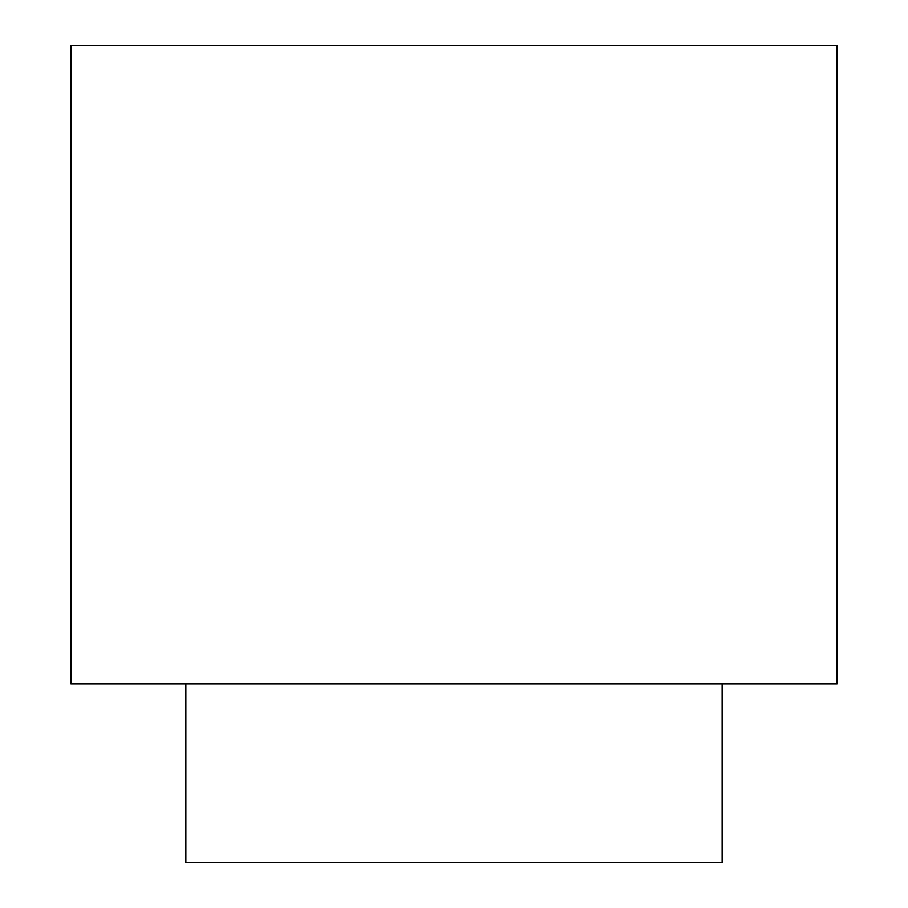 <?xml version="1.0" encoding="UTF-8"?>
<svg xmlns="http://www.w3.org/2000/svg" width="908" height="908" viewBox="0 0 908 908"><rect width="100%" height="100%" fill="white"/><g stroke="black" fill="none" stroke-linecap="round" stroke-linejoin="round"><path stroke-width="1.36" d="M70.938 45.4L837.062 45.4L70.938 45.4L70.938 683.837L837.062 683.837L70.938 683.837L70.938 45.4M185.856 862.6L722.144 862.6L185.856 862.6L185.856 683.837L185.856 862.6M837.062 683.837L837.062 45.4M722.144 862.6L722.144 683.837"/></g></svg>
